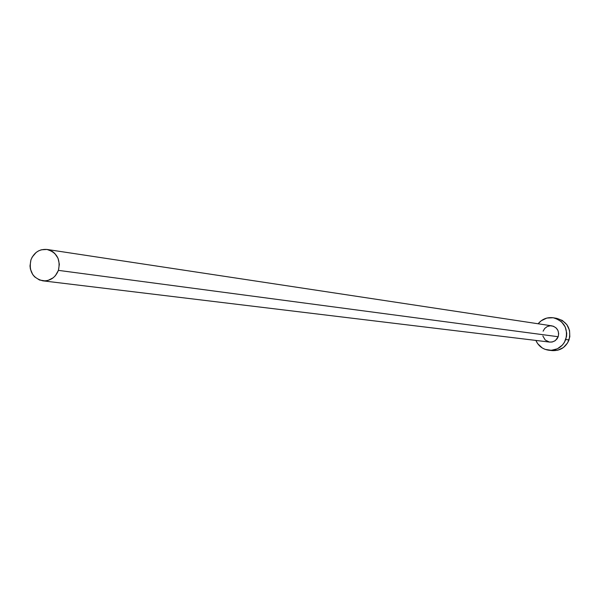 <?xml version="1.0" encoding="UTF-8"?>
<svg xmlns="http://www.w3.org/2000/svg" width="600" height="600" viewBox="0 0 600 600"><rect width="100%" height="100%" fill="white"/><g stroke="black" fill="none" stroke-linecap="round" stroke-linejoin="round"><path stroke-width="0.9" d="M543.097 331.178L544.725 328.44L547.26 326.543L550.305 325.77L553.403 326.243L556.08 327.892L557.94 330.465L558.675 333.562L558.195 336.728C559.418 331.072 557.31 327.45 551.865 325.853L47.01 249.458C56.932 252.458 60.735 259.425 58.418 270.368L558.195 336.728L555.382 340.545L552.54 341.903L549.638 342.082M30.93 259.875C34.088 252.375 39.443 248.903 47.01 249.458L41.303 249.803L38.588 250.868L36.098 252.48L32.197 257.07L30.93 259.875L30.008 265.965L30.383 269.025L32.745 274.582L34.642 276.87L39.502 280.02L45.15 280.897L48 280.433L53.227 277.77L55.395 275.678L58.418 270.368C55.35 277.695 50.13 281.183 42.742 280.822C32.557 278.002 28.62 271.02 30.93 259.875M548.925 350.25L552.285 350.61C560.227 350.925 565.808 347.362 569.025 339.93C571.463 328.815 567.345 321.615 556.673 318.345L553.342 317.79C564.075 321.082 568.215 328.32 565.763 339.51L569.025 339.93L565.763 339.51C562.523 346.987 556.912 350.572 548.925 350.25C542.82 349.38 538.463 346.103 535.86 340.418L537.675 343.673L542.28 347.978L545.115 349.365L551.31 350.325L557.415 348.788L562.493 344.993L564.39 342.42L566.55 336.39L566.73 333.18L565.245 326.962L561.533 321.825L556.17 318.532L553.11 317.752L546.847 318.06L541.17 320.79L538.125 323.767C542.153 318.998 547.222 317.002 553.342 317.79M549.405 342.053L545.205 340.005L542.835 335.925M552.232 350.603L557.768 350.22L563.43 347.52L567.66 342.817L569.812 336.832L569.543 330.48L566.91 324.72L562.312 320.445L556.658 318.337M42.742 280.822L549.66 342.09L551.963 342.03L554.835 340.92L557.1 338.805L558.195 336.728L58.418 270.368L59.347 264.248L58.035 258.263L54.682 253.327L52.395 251.498L47.025 249.458"/></g></svg>
